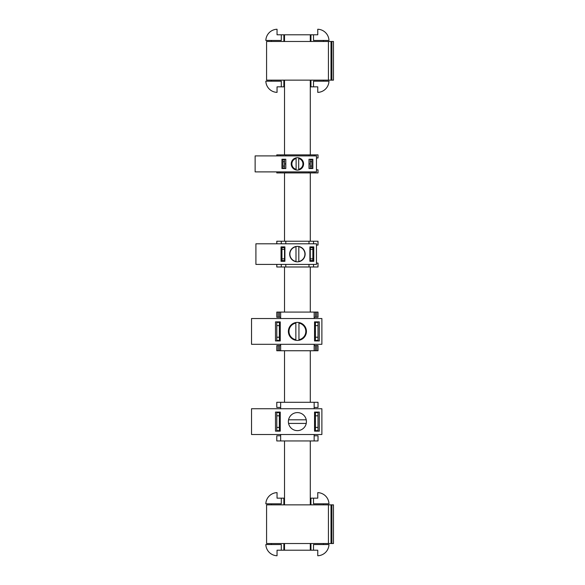 <?xml version="1.0" encoding="UTF-8"?>
<svg xmlns="http://www.w3.org/2000/svg" width="585" height="585" viewBox="0 0 585 585"><rect width="100%" height="100%" fill="white"/><g stroke="black" fill="none" stroke-linecap="round" stroke-linejoin="round"><path stroke-width="0.88" d="M284.515 543.516L284.515 550.214L310.291 550.214L310.291 543.516M310.291 504.855L310.291 440.944M310.291 402.29L310.291 350.744M310.291 312.083L310.291 266.987M310.291 241.217L310.291 172.919M310.291 154.879L310.291 80.145M310.291 41.484L310.291 34.786L310.935 34.786L310.935 41.484M314.152 435.788L318.021 435.788L318.021 440.944L276.785 440.944L276.785 435.788L280.654 435.788M280.654 407.438L276.785 407.438L276.785 402.29L314.152 402.29L314.152 408.732M314.152 434.501L314.152 440.944M280.654 402.29L280.654 408.732M280.654 434.501L280.654 440.944M314.152 402.29L318.021 402.29L318.021 407.438L314.152 407.438M284.515 41.484L284.515 34.786L310.291 34.786M284.515 504.855L284.515 440.944M284.515 402.29L284.515 350.744M284.515 312.083L284.515 266.987M284.515 241.217L284.515 172.919M284.515 154.879L284.515 80.145M278.072 345.589L276.785 345.589L276.785 350.744L278.072 350.744L278.072 345.589L280.39 345.589L280.654 344.814M314.152 344.302L314.152 350.744L278.072 350.744M314.152 350.744L318.021 350.744L318.021 345.589L316.734 345.589L316.734 350.744M314.152 344.814L314.408 345.589L316.734 345.589M316.734 312.083L316.734 317.238L318.021 317.238L318.021 312.083L280.654 312.083L280.654 318.532M280.654 344.302L280.654 350.744M314.152 312.083L314.152 318.532M280.654 318.013L280.39 317.238L278.072 317.238L278.072 312.083L276.785 312.083L276.785 317.238L278.072 317.238M314.152 318.013L314.408 317.238L316.734 317.238M280.654 312.083L278.072 312.083M317.977 266.987L318.021 263.118L318.021 266.987L276.785 266.987L276.785 264.405M281.275 264.405L281.275 266.987M317.977 263.118L316.47 263.118M313.531 266.987L313.531 264.405M308.997 266.987L308.997 264.405M308.997 243.791L308.997 241.217L276.785 241.217L276.785 243.791M285.802 266.987L285.802 264.405M285.802 243.791L285.802 241.217M316.47 245.078L318.021 245.078L318.021 241.217L308.997 241.217M281.275 241.217L281.275 243.791M313.531 243.791L313.531 241.217M277.041 92.379L277.041 86.843L281.297 86.843L281.297 81.176L265.839 81.176A11.598 11.598 0 0 0 277.041 92.379M328.434 80.145L333.472 80.145L333.472 41.484L328.434 41.484L328.434 80.145L266.584 80.145L266.584 41.484L328.434 41.484M313.509 34.786L313.509 40.453L328.967 40.453A11.598 11.598 0 0 0 317.765 29.25L317.765 34.786L310.935 34.786M323.432 41.484L323.432 40.453M323.432 81.176L323.432 80.145M313.509 86.843L317.765 86.843L317.765 92.379A11.598 11.598 0 0 0 328.967 81.176L313.509 81.176L313.509 86.843L310.291 86.843M310.935 80.145L310.935 86.843M284.515 86.843L283.871 86.843L283.871 80.145M283.871 86.843L281.297 86.843M271.374 80.145L271.374 81.176M271.374 40.453L271.374 41.484M283.871 41.484L283.871 34.786L277.041 34.786L277.041 29.25A11.598 11.598 0 0 0 265.839 40.453L281.297 40.453L281.297 34.786M283.871 34.786L284.515 34.786M331.015 41.484L331.015 80.145L331.015 41.484M328.434 543.516L333.472 543.516L333.472 504.855L328.434 504.855L328.434 543.516L266.584 543.516L266.584 504.855L328.434 504.855M284.515 550.214L283.871 550.214L283.871 543.516M283.871 550.214L281.297 550.214L281.297 544.547L265.839 544.547A11.598 11.598 0 0 0 277.041 555.75L277.041 550.214L281.297 550.214M271.374 543.516L271.374 544.547M271.374 503.824L271.374 504.855M331.015 504.855L331.015 543.516L331.015 504.855M323.432 504.855L323.432 503.824M323.432 544.547L323.432 543.516M313.509 498.157L313.509 503.824L328.967 503.824A11.598 11.598 0 0 0 317.765 492.621L317.765 498.157L310.935 498.157L310.935 504.855M313.509 550.214L317.765 550.214L317.765 555.75A11.598 11.598 0 0 0 328.967 544.547L313.509 544.547L313.509 550.214L310.291 550.214M310.935 543.516L310.935 550.214M283.871 504.855L283.871 498.157L284.515 498.157M283.871 498.157L277.041 498.157L277.041 492.621A11.598 11.598 0 0 0 265.839 503.824L281.297 503.824L281.297 498.157M310.291 498.157L310.935 498.157M316.47 157.972L318.021 157.972L318.021 154.879L314.247 154.879L314.247 155.91M280.559 155.91L280.559 154.879L314.247 154.879M280.559 154.879L276.785 154.879L276.785 155.91M308.997 154.879L308.997 155.91M308.997 159.259L308.997 168.538L308.997 159.259L312.865 159.259L312.865 168.538L308.997 168.538M308.997 171.888L308.997 172.919L280.559 172.919L280.559 171.888M314.247 171.888L314.247 172.919L318.021 172.919L318.021 169.826L316.47 169.826M276.785 171.888L276.785 172.919L280.559 172.919M314.247 172.919L308.997 172.919M285.802 172.919L285.802 171.888M285.802 168.538L285.802 159.259L285.802 168.538L281.941 168.538L281.941 159.259L285.802 159.259M285.802 155.91L285.802 154.879M291.22 163.902A6.186 6.186 0 0 0 297.399 170.089A6.186 6.186 0 0 0 303.586 163.902A6.186 6.186 0 0 0 297.399 157.716A6.186 6.186 0 0 0 291.22 163.902M296.112 169.95A6.186 6.186 0 0 0 298.694 169.95L298.694 169.884A6.121 6.121 0 0 0 298.694 157.913L298.694 157.848A6.186 6.186 0 0 0 296.112 157.848L296.112 157.913A6.121 6.121 0 0 0 296.112 169.884L296.112 169.292L296.112 169.884M316.47 171.888L255.133 171.888L255.133 155.91L316.47 155.91L316.47 171.888M298.694 169.292L298.694 158.513A5.543 5.543 0 0 1 298.694 169.292M296.112 158.513L296.112 169.292A5.543 5.543 0 0 1 296.112 158.513M289.67 254.102A7.729 7.729 0 0 0 297.399 261.831A7.729 7.729 0 0 0 305.136 254.102A7.729 7.729 0 0 0 297.399 246.365A7.729 7.729 0 0 0 289.67 254.102M298.818 246.497L298.818 246.497A7.729 7.729 0 0 0 295.988 246.497L295.988 246.497M316.47 264.405L255.908 264.405L255.908 243.791L316.47 243.791L316.47 264.405M313.765 246.885L313.765 261.32L309.904 261.32L309.904 246.885L313.765 246.885M284.902 261.32L281.034 261.32L281.034 246.885L284.902 246.885L284.902 261.32M310.291 246.885L310.291 261.32M312.865 261.32L312.865 246.885M284.515 254.102L284.902 254.102M309.904 254.102L310.291 254.102M310.291 260.544L312.865 260.544M312.865 247.66L310.291 247.66M281.941 246.885L281.941 261.32M284.515 261.32L284.515 246.885M281.941 260.544L284.515 260.544M284.515 247.66L281.941 247.66M298.818 261.488L298.818 246.709A7.525 7.525 0 0 1 298.818 261.488M295.988 246.709L295.988 261.488A7.525 7.525 0 0 1 295.988 246.709M288.383 331.417A9.024 9.024 0 0 0 297.399 340.433A9.024 9.024 0 0 0 306.423 331.417A9.024 9.024 0 0 0 297.399 322.393A9.024 9.024 0 0 0 288.383 331.417M321.882 344.302L251.528 344.302L251.528 318.532L321.882 318.532L321.882 344.302M319.308 321.882L319.308 340.953L314.54 340.953L314.54 321.882L319.308 321.882M280.266 340.953L275.498 340.953L275.498 321.882L280.266 321.882L280.266 340.953M298.95 322.525L298.95 323.125A8.439 8.439 0 0 1 298.95 339.709L298.95 322.525M295.856 340.302L295.856 323.125A8.439 8.439 0 0 0 295.856 339.709L295.856 340.302M321.882 434.501L251.528 434.501L251.528 408.732L321.882 408.732L321.882 434.501M288.383 421.617A9.024 9.024 0 0 0 297.399 430.633A9.024 9.024 0 0 0 306.423 421.617A9.024 9.024 0 0 0 297.399 412.593A9.024 9.024 0 0 0 288.383 421.617M319.308 412.081L319.308 431.152L314.54 431.152L314.54 412.081L319.308 412.081M280.266 431.152L275.498 431.152L275.498 412.081L280.266 412.081L280.266 431.152M288.566 423.423L306.24 423.423M306.24 419.811L288.566 419.811M310.291 159.259L310.291 168.538M310.291 166.089L311.834 166.089L311.834 161.709L310.291 161.709M311.834 161.709L311.834 159.646L310.291 159.646M311.834 159.646L311.834 159.259M284.515 168.538L284.515 159.259M284.515 161.709L282.972 161.709L282.972 166.089L284.515 166.089M282.972 166.089L282.972 168.151L284.515 168.151M282.972 168.151L282.972 168.538M310.291 163.902L308.997 163.902M285.802 163.902L284.515 163.902M311.834 168.538L311.834 166.089M310.291 168.151L311.834 168.151M282.972 159.259L282.972 161.709M284.515 159.646L282.972 159.646M315.439 321.882L315.439 322.393L318.021 322.393L318.021 340.953M318.021 322.393L318.021 321.882M318.021 325.618L315.439 325.618L315.439 337.216L318.021 337.216M315.439 337.216L315.439 340.953M315.439 322.393L315.439 325.618M315.439 340.433L318.021 340.433M276.785 321.882L276.785 322.393L279.359 322.393L279.359 340.953M279.359 322.393L279.359 321.882M279.359 325.618L276.785 325.618L276.785 337.216L279.359 337.216M276.785 337.216L276.785 340.433L279.359 340.433M276.785 340.433L276.785 340.953M276.785 322.393L276.785 325.618M315.439 331.417L314.54 331.417M280.266 331.417L279.359 331.417M315.439 412.081L315.439 412.593L318.021 412.593L318.021 431.152M318.021 412.593L318.021 412.081M318.021 415.818L315.439 415.818L315.439 427.416L318.021 427.416M315.439 427.416L315.439 431.152M315.439 412.593L315.439 415.818M315.439 430.633L318.021 430.633M276.785 412.081L276.785 412.593L279.359 412.593L279.359 431.152M279.359 412.593L279.359 412.081M279.359 415.818L276.785 415.818L276.785 427.416L279.359 427.416M276.785 427.416L276.785 430.633L279.359 430.633M276.785 430.633L276.785 431.152M276.785 412.593L276.785 415.818M315.439 421.617L314.54 421.617M280.266 421.617L279.359 421.617M279.359 350.744L279.359 345.589M315.439 345.589L315.439 350.744M279.359 317.238L279.359 312.083M315.439 312.083L315.439 317.238M276.829 264.405L276.829 266.987M276.829 241.217L276.829 243.791M317.977 245.078L317.977 241.217M331.9 41.484L331.9 80.145M331.9 504.855L331.9 543.516M312.865 258.848L310.291 258.848M312.865 249.349L310.291 249.349M284.515 258.848L281.941 258.848M284.515 249.349L281.941 249.349"/></g></svg>
